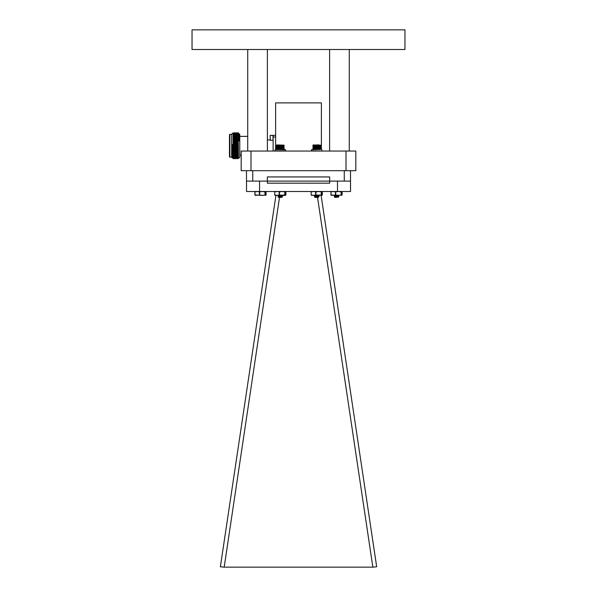 <?xml version="1.0" encoding="UTF-8"?>
<svg xmlns="http://www.w3.org/2000/svg" width="597" height="597" viewBox="0 0 597 597"><rect width="100%" height="100%" fill="white"/><g stroke="black" fill="none" stroke-linecap="round" stroke-linejoin="round"><path stroke-width="0.9" d="M355.819 170.697L241.181 170.697L241.181 151.048L355.819 151.048L355.819 170.697M192.04 29.85L404.96 29.85L404.96 49.506L192.04 49.506L192.04 29.85M349.275 151.048L349.275 49.506M329.619 151.048L329.619 49.506M267.381 151.048L267.381 49.506M247.725 151.048L247.725 49.506M350.506 170.697L350.506 181.1L329.663 181.1L329.663 176.943L267.344 176.943L267.344 181.1M246.501 170.697L246.501 181.1L329.663 181.1M275.627 149.548L275.627 102.893L321.387 102.893L321.387 149.548M239.77 157.183L239.77 134.303L239.77 157.183L238.442 158.511L238.196 132.743L238.934 140.914L238.934 134.176M229.89 157.183L229.479 156.765L229.479 134.713L229.89 134.303L229.89 157.183L231.666 157.183L231.666 134.303L233.076 132.885L233.218 156.742L233.367 158.735L233.875 158.735L233.218 136.855M238.442 158.511L237.285 133.467L237.71 132.743L238.21 149.011M234.233 132.75L235.099 158.735L235.606 158.735L234.949 136.549L234.74 132.75L233.815 133.467L234.479 154.422L235.099 158.735M235.972 132.75L236.837 158.735L237.337 158.735L236.681 136.549L236.472 132.75L235.554 133.467L236.211 154.422L236.837 158.735M231.666 157.183L232.539 158.048L232.502 144.489L233.218 156.742M270.337 140.288L270.09 135.631L270.337 140.288L273.008 140.288L273.008 135.385L270.337 135.385L273.127 135.504M273.127 151.048L273.127 135.34L275.627 135.34M273.127 137.004L275.627 137.004M232.502 144.489L232.964 158.018L232.539 158.048M233.83 133.459L233.412 133.459L234.285 158.011L233.875 158.735M234.942 136.526L235.158 133.467L235.36 137.056L236.024 158.011L235.606 158.735M237.293 133.459L236.882 133.459L237.755 158.011L237.337 158.735M237.71 132.743L238.621 133.467L238.934 140.914M350.529 181.1L350.529 191.503L246.524 191.503L246.524 181.1M267.366 181.1L267.366 183.182L329.686 183.182L329.686 181.1M317.544 197.391L372.864 567.15L224.188 567.15L220.375 566.777L275.933 195.398M279.508 197.391L224.188 567.15M321.111 195.398L376.677 566.777L372.864 567.15M317.283 195.622L317.35 196.092M274.717 194.965L274.717 191.935L275.172 191.503L274.717 191.921L277.023 191.503L279.486 191.921L279.486 194.98L282.157 195.398L285.441 195.398L285.888 194.98L285.888 191.921L285.896 194.973M279.486 191.921L282.157 191.503L284.985 191.921L284.985 194.98L275.038 195.361M285.575 195.361L285.888 194.98M284.985 191.921L285.441 191.503L285.888 191.921L285.441 191.503M284.985 194.98L285.441 195.398M274.717 191.921L274.717 194.98L275.172 195.398L274.717 194.98L277.023 195.398L279.232 194.98L279.232 191.921M277.553 149.548L285.351 149.548L282.635 149.548L284.112 149.19L284.015 145.101M281.993 197.062L278.65 197.391L281.956 197.391L279.195 196.898M282.291 195.182L278.314 195.697L282.291 196.219L278.538 196.712L280.097 196.712L278.672 197.383L281.933 196.861L281.053 196.644M278.56 197.301L278.045 196.786L278.538 196.712M277.366 149.548L281.09 149.548M284.023 145.25L284.082 148.384M283.941 145.25L283.941 148.384L283.985 145.25M283.829 145.25L283.829 148.384L283.888 145.25M283.687 145.25L283.687 148.384L283.762 145.25M283.523 145.25L283.523 148.384L283.605 145.25M283.329 148.384L283.239 145.101L283.179 148.295M283.12 148.384L283.023 145.101L282.963 148.295M282.888 148.384L282.791 145.101L282.732 148.295M282.635 148.384L282.545 145.101L282.478 148.295M282.359 148.384L282.277 145.101L282.202 148.295M282.075 148.384L282 145.101L281.918 148.295M281.62 148.384L281.62 145.101L281.769 148.384M281.306 148.384L281.314 145.101L281.463 148.384M280.978 148.384L281 145.101L281.142 148.384M280.65 148.384L280.68 145.101L280.814 148.384M280.321 148.384L280.351 145.101L280.486 148.384M279.986 148.384L280.03 145.101L280.15 148.384M279.657 148.384L279.709 145.101L279.821 148.384M279.329 148.384L279.389 145.101L279.493 148.384M279.015 148.384L279.083 145.101L279.172 148.384M278.859 145.25L278.859 148.384L279.015 145.25M278.56 145.25L278.56 148.384L278.709 145.25M278.269 145.25L278.269 148.384L278.411 145.25M278.001 145.25L278.001 148.384L278.135 145.25M277.739 145.25L277.739 148.384L277.866 145.25M277.508 145.25L277.508 148.384L277.62 145.25M277.292 145.25L277.292 148.384L277.396 145.25M277.098 145.25L277.098 148.384L277.195 145.25M277.195 148.384L277.344 145.101M277.553 148.295L277.553 145.101M277.777 148.295L277.777 145.101M278.023 148.295L278.023 145.101M278.292 148.295L278.292 145.101M278.568 148.295L278.568 145.101M278.859 148.295L278.859 145.101M281.918 145.101L282 148.295M282.202 145.101L282.277 148.295M282.478 145.101L282.545 148.295M282.732 145.101L282.791 148.295M282.963 145.101L283.023 148.295M283.179 145.101L283.239 148.295M280.097 196.712L282.291 196.353L279.56 196.129M281.933 196.861L282.635 196.443L282.291 196.219M278.314 195.697L282.291 195.309M277.993 195.943L278.672 196.338L282.635 195.398M277.993 195.771L278.68 195.368M284.075 145.153L276.762 144.929L276.59 148.384L276.56 145.25M276.627 145.25L276.68 148.384L276.59 145.25M276.732 145.25L276.792 148.384L276.68 145.25M276.859 145.25L276.933 148.384L276.792 145.25M281.933 195.823L281.053 195.607M278.896 197.391L281.956 196.958L280.306 196.697M278.65 196.309L281.754 196.003L280.306 195.659M259.658 191.921L262.322 191.503L265.15 191.921L265.15 194.98L262.322 195.398L254.979 194.98L254.979 191.921L254.882 194.973L254.889 191.935L255.344 191.503L254.889 191.921L257.188 191.503L259.658 191.921L259.658 194.98L262.322 195.398L266.061 194.98L266.061 191.921L266.068 194.973M259.658 194.98L255.21 195.361M265.74 195.361L266.061 194.98M265.15 191.921L265.605 191.503L266.061 191.921L265.605 191.503M264.986 191.921L264.986 194.98L265.605 195.398M255.344 195.398L254.889 194.98L255.344 195.398M331.417 195.398L330.962 194.98L331.417 195.398M335.73 191.921L335.73 194.98L338.395 195.398L331.051 194.98L330.962 191.921L330.954 194.973L330.962 191.935L331.417 191.503L330.962 191.921L333.26 191.503L335.477 191.921L338.395 191.503L341.23 191.921L341.678 191.503L342.133 191.921L341.678 191.503M341.23 191.921L341.23 194.98L341.066 191.921M341.812 195.361L341.066 194.98L338.395 195.398L342.133 194.98L342.133 191.921M335.73 194.98L331.283 195.361M341.678 195.398L342.044 194.98M311.612 191.503L311.156 191.921L313.462 191.503L315.932 191.921L315.932 194.98L318.597 195.398L322.335 194.98L322.335 191.921L322.335 194.973M315.932 191.921L318.597 191.503L321.425 191.921L321.425 194.98L311.477 195.361M322.014 195.361L322.335 194.98M321.425 191.921L321.88 191.503L322.335 191.921L321.88 191.503M321.261 191.921L321.261 194.98L321.88 195.398M311.612 195.398L311.156 194.98L313.462 195.398L315.671 194.98L315.671 191.921M311.156 191.935L311.156 194.98M317.529 149.548L311.544 149.698L317.529 149.548M314.418 149.548L311.694 149.548M335.133 197.391L338.477 197.114L335.439 196.898M338.536 195.182L334.559 195.697L338.536 196.219L334.783 196.712L338.536 196.353L334.895 196.309L337.962 195.697L336.544 195.659L338.857 196.286L338.178 196.861L337.298 196.644L338.2 196.958L336.544 196.697L338.469 197.1M334.939 197.391L338.708 196.376L335.798 196.622M336.544 196.047L338.88 195.398L338.178 195.823L338.857 196.286M338.178 195.398L335.798 195.585M334.216 195.794L338.536 195.309M337.417 196.995L338.2 196.958M334.238 195.943L334.917 196.338L334.298 196.771L334.798 197.301L334.29 196.786L334.783 196.712M334.895 197.353L338.857 196.465M334.917 196.413L338.2 195.92M318.44 197.062L315.134 197.391L318.402 197.391L315.634 196.898M318.731 195.182L314.761 195.697L318.731 196.219L314.985 196.712L316.537 196.712L315.089 197.391L318.373 196.861L317.492 196.644M315 197.301L314.492 196.786L314.985 196.712M320.552 148.384L320.41 145.101M320.462 145.25L320.552 149.19L312.94 149.19L313.201 144.929L320.552 145.25M320.38 145.25L320.38 148.384L320.425 145.25M320.268 145.25L320.268 148.384L320.328 145.25M320.126 145.25L320.126 148.384L320.201 145.25M319.962 145.25L319.962 148.384L320.052 145.25M319.776 148.384L319.679 145.101L319.619 148.295M319.559 148.384L319.47 145.101L319.41 148.295M319.328 148.384L319.238 145.101L319.171 148.295M319.074 148.384L318.985 145.101L318.917 148.295M318.798 148.384L318.723 145.101L318.649 148.295M318.514 148.384L318.44 145.101L318.358 148.295M318.059 148.384L318.059 145.101L318.216 148.384M317.746 148.384L317.753 145.101L317.902 148.384M317.417 148.384L317.44 145.101L317.582 148.384M317.089 148.384L317.119 145.101L317.253 148.384M316.761 148.384L316.798 145.101L316.925 148.384M316.425 148.384L316.47 145.101L316.589 148.384M316.097 148.384L316.149 145.101L316.261 148.384M315.776 148.384L315.835 145.101L315.932 148.384M315.455 148.384L315.522 145.101L315.612 148.384M315.298 145.25L315.298 148.384L315.455 145.25M315 145.25L315 148.384L315.149 145.25M314.709 145.25L314.709 148.384L314.858 145.25M314.44 145.25L314.44 148.384L314.574 145.25M314.186 145.25L314.186 148.384L314.313 145.25M313.947 145.25L313.947 148.384L314.067 145.25M313.731 145.25L313.731 148.384L313.835 145.25M313.544 145.25L313.544 148.384L313.634 145.25M313.634 148.384L313.783 145.101M313.992 148.295L313.992 145.101M314.216 148.295L314.216 145.101M314.462 148.295L314.462 145.101M314.731 148.295L314.731 145.101M315.007 148.295L315.007 145.101M315.306 148.295L315.306 145.101M318.358 145.101L318.44 148.295M318.649 145.101L318.723 148.295M318.917 145.101L318.985 148.295M319.171 145.101L319.238 148.295M319.41 145.101L319.47 148.295M319.619 145.101L319.679 148.295M316.686 144.892L318.723 144.892M316.537 196.712L318.731 196.353L316 196.129M318.373 196.861L319.074 196.443L318.731 196.219M314.761 195.697L318.731 195.309M319.059 195.42L317.492 195.607M314.432 195.771L315.119 195.368M312.977 145.25L313.029 148.384L313.074 145.25M313.171 145.25L313.231 148.384L313.119 145.25M313.306 145.25L313.373 148.384L313.231 145.25M319.686 149.548L319.074 149.548M314.432 195.943L315.119 196.338L318.373 195.823M315.335 197.391L318.402 196.958L316.746 196.697M315.089 196.309L318.201 196.003L316.746 195.659M345.999 170.697L345.999 151.048M251.001 170.697L251.001 151.048M344.268 170.697L344.268 181.1M252.747 170.697L252.747 181.1M259.546 191.503L259.546 181.1M337.506 191.503L337.506 181.1M284.821 194.98L284.821 191.921M275.105 149.698L275.105 150.899L285.5 150.899L285.5 149.698L275.254 149.548M284.075 149.287L276.538 149.287L283.844 149.511M276.538 149.287L284.112 149.19M281.62 148.295L281.62 145.101M281.702 148.295L281.702 145.101M281.314 148.295L281.314 145.101M281.396 148.295L281.396 145.101M281 148.295L281 145.101M281.083 148.295L281.083 145.101M280.68 148.295L280.68 145.101M280.762 148.295L280.762 145.101M280.351 148.295L280.351 145.101M280.441 148.295L280.441 145.101M280.03 148.295L280.03 145.101M280.12 148.295L280.12 145.101M279.709 148.295L279.709 145.101M279.799 148.295L279.799 145.101M279.389 148.295L279.389 145.101M279.478 148.295L279.478 145.101M279.083 148.295L279.083 145.101M279.165 148.295L279.165 145.101M259.404 194.98L259.404 191.921M335.477 194.98L335.477 191.921M311.544 149.698L311.544 150.899L321.798 151.048M320.283 149.511L312.977 149.287L320.193 149.548M318.059 148.295L318.059 145.101M318.141 148.295L318.141 145.101M317.753 148.295L317.753 145.101M317.843 148.295L317.843 145.101M317.44 148.295L317.44 145.101M317.529 148.295L317.529 145.101M317.119 148.295L317.119 145.101M317.208 148.295L317.208 145.101M316.798 148.295L316.798 145.101M316.88 148.295L316.88 145.101M316.47 148.295L316.47 145.101M316.559 148.295L316.559 145.101M316.149 148.295L316.149 145.101M316.238 148.295L316.238 145.101M315.835 148.295L315.835 145.101M315.917 148.295L315.917 145.101M315.522 148.295L315.522 145.101M315.604 148.295L315.604 145.101M229.89 134.303L231.666 134.303M239.77 134.303L238.613 133.459M247.725 136.377L239.875 136.377M267.381 139.914L270.09 139.914M241.181 155.101L239.875 155.101M233.367 158.735L232.949 158.011M233.42 133.467L233.084 132.885M235.561 133.459L234.74 132.75M236.89 133.467L236.472 132.75M234.696 158.018L234.278 158.018M236.427 158.018L236.009 158.018M238.158 158.018L237.748 158.018M274.71 191.935L274.71 194.973M276.501 149.19L276.501 145.25M278.68 196.413L278.053 196.771M281.933 195.891L282.612 196.286M342.141 191.935L342.141 194.973M321.947 150.899L321.798 149.548M315.119 196.413L314.492 196.771M318.373 195.891L319.059 196.286"/></g></svg>
